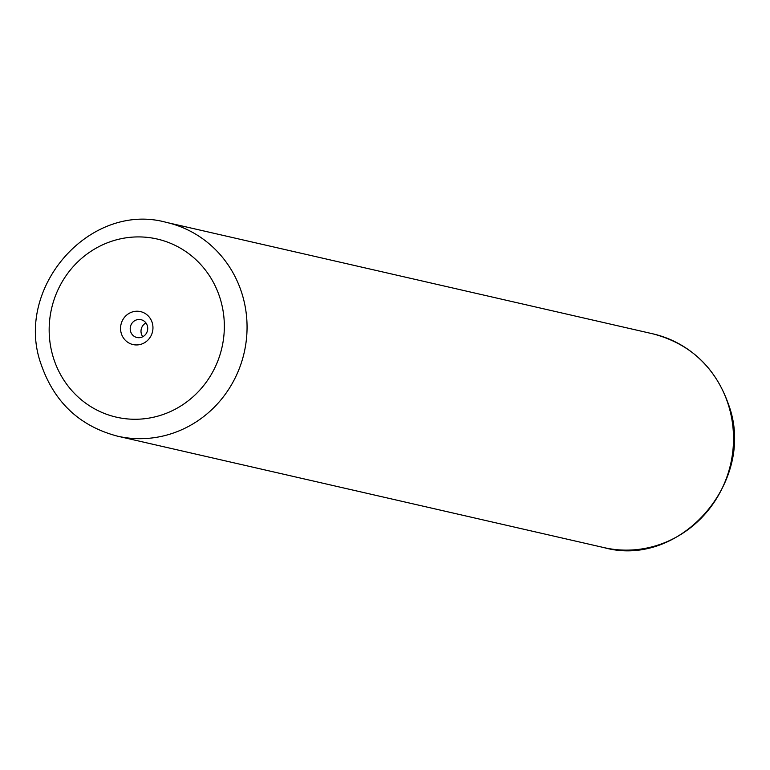 <?xml version="1.0" encoding="UTF-8"?>
<svg xmlns="http://www.w3.org/2000/svg" width="770" height="770" viewBox="0 0 770 770"><rect width="100%" height="100%" fill="white"/><g stroke="black" fill="none" stroke-linecap="round" stroke-linejoin="round"><path stroke-width="1.16" d="M152.152 322.514A16.901 16.17 -77.1 0 0 131.699 312.168A16.901 16.17 -77.1 0 0 121.362 333.651A16.901 16.17 -77.1 0 0 141.805 344.007A16.901 16.17 -77.1 0 0 152.152 322.514M147.291 325.585A9.134 8.739 -77.1 0 0 132.527 322.543A9.134 8.739 -77.1 0 0 136.925 337.501A9.134 8.739 -77.1 0 0 147.291 325.585M145.944 322.938A9.134 8.739 -77.1 0 0 142.787 336.721M652.902 333.843C690.286 343.709 715.551 367.377 728.67 404.856C756.804 481.106 680.362 568.972 603.93 547.595A109.648 104.864 -77.1 0 0 705.715 513.282A109.648 104.864 -77.1 0 0 728.285 404.606A109.648 104.864 -77.1 0 0 652.902 333.843L166.445 222.405A109.648 104.864 102.9 0 1 241.828 293.168A109.648 104.864 102.9 0 1 219.258 401.834A109.648 104.864 102.9 0 1 117.473 436.157C79.839 426.205 54.449 402.46 41.311 364.903C13.215 288.75 89.58 201.028 166.445 222.405M53.525 358.185A91.37 87.385 -77.1 0 0 164.058 414.154A91.37 87.385 -77.1 0 0 219.979 297.99A91.37 87.385 -77.1 0 0 109.456 242.021A91.37 87.385 -77.1 0 0 53.525 358.185M603.93 547.595L117.473 436.157"/></g></svg>
